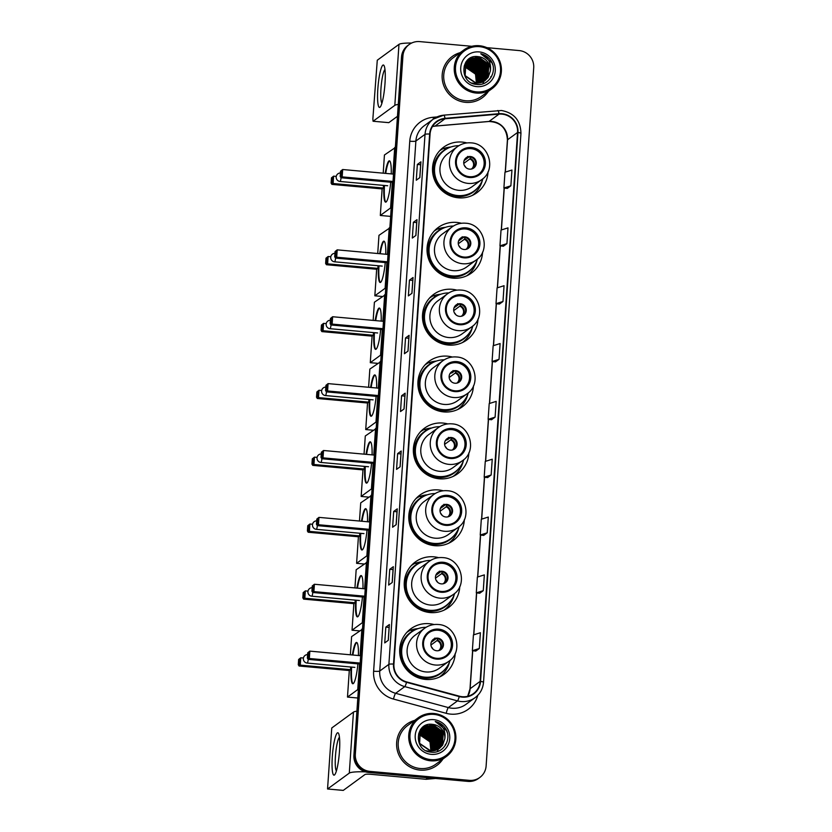 <?xml version="1.0" encoding="UTF-8"?>
<svg xmlns="http://www.w3.org/2000/svg" width="832" height="832" viewBox="0 0 832 832"><rect width="100%" height="100%" fill="white"/><g stroke="black" fill="none" stroke-linecap="round" stroke-linejoin="round"><path stroke-width="1.25" d="M434.096 624.551A28.194 27.57 53.8 0 0 429.343 623.698A28.194 27.57 53.8 0 0 410.81 628.815A28.194 27.57 53.8 0 0 400.795 658.913A28.194 27.57 53.8 0 0 425.547 679.432A28.194 27.57 53.8 0 0 444.09 674.326A28.194 27.57 53.8 0 0 455.208 653.422M418.049 628.628A28.194 27.57 53.8 0 0 410.748 630.188M409.5 630.677A28.194 27.57 53.8 0 0 407.607 631.561M438.662 557.669A28.194 27.57 53.8 0 0 433.909 556.826A28.194 27.57 53.8 0 0 415.366 561.933A28.194 27.57 53.8 0 0 405.35 592.041A28.194 27.57 53.8 0 0 430.102 612.56A28.194 27.57 53.8 0 0 448.646 607.443A28.194 27.57 53.8 0 0 459.774 586.55M422.604 561.746A28.194 27.57 53.8 0 0 415.303 563.306M414.066 563.794A28.194 27.57 53.8 0 0 412.173 564.678M443.217 490.786A28.194 27.57 53.8 0 0 438.464 489.944A28.194 27.57 53.8 0 0 419.931 495.05A28.194 27.57 53.8 0 0 409.906 525.158A28.194 27.57 53.8 0 0 434.668 545.678A28.194 27.57 53.8 0 0 453.211 540.571A28.194 27.57 53.8 0 0 464.329 519.667M427.17 494.863A28.194 27.57 53.8 0 0 419.869 496.434M418.621 496.912A28.194 27.57 53.8 0 0 416.728 497.796M447.772 423.914A28.194 27.57 53.8 0 0 443.03 423.062A28.194 27.57 53.8 0 0 424.486 428.178A28.194 27.57 53.8 0 0 414.471 458.276A28.194 27.57 53.8 0 0 439.223 478.795A28.194 27.57 53.8 0 0 457.766 473.689A28.194 27.57 53.8 0 0 468.894 452.785M431.725 427.991A28.194 27.57 53.8 0 0 424.424 429.551M423.186 430.04A28.194 27.57 53.8 0 0 421.283 430.924M452.338 357.032A28.194 27.57 53.8 0 0 447.585 356.179A28.194 27.57 53.8 0 0 429.042 361.296A28.194 27.57 53.8 0 0 419.026 391.394A28.194 27.57 53.8 0 0 443.789 411.913A28.194 27.57 53.8 0 0 462.322 406.806A28.194 27.57 53.8 0 0 473.45 385.902M436.29 361.109A28.194 27.57 53.8 0 0 428.99 362.669M427.742 363.158A28.194 27.57 53.8 0 0 425.849 364.042M456.893 290.15A28.194 27.57 53.8 0 0 452.14 289.307A28.194 27.57 53.8 0 0 433.607 294.414A28.194 27.57 53.8 0 0 423.592 324.522A28.194 27.57 53.8 0 0 448.344 345.041A28.194 27.57 53.8 0 0 466.887 339.924A28.194 27.57 53.8 0 0 478.005 319.03M440.846 294.226A28.194 27.57 53.8 0 0 433.545 295.786M432.297 296.275A28.194 27.57 53.8 0 0 430.404 297.159M461.458 223.278A28.194 27.57 53.8 0 0 456.706 222.425A28.194 27.57 53.8 0 0 438.162 227.531A28.194 27.57 53.8 0 0 428.147 257.639A28.194 27.57 53.8 0 0 452.91 278.158A28.194 27.57 53.8 0 0 471.442 273.052A28.194 27.57 53.8 0 0 482.57 252.148M445.401 227.344A28.194 27.57 53.8 0 0 438.1 228.914M436.862 229.403A28.194 27.57 53.8 0 0 434.97 230.277M466.929 142.938A28.194 27.57 53.8 0 0 462.176 142.085A28.194 27.57 53.8 0 0 443.643 147.191A28.194 27.57 53.8 0 0 433.628 177.299A28.194 27.57 53.8 0 0 458.38 197.818A28.194 27.57 53.8 0 0 476.923 192.712A28.194 27.57 53.8 0 0 488.041 171.808M450.882 147.014A28.194 27.57 53.8 0 0 443.581 148.574M442.333 149.063A28.194 27.57 53.8 0 0 440.44 149.937M473.335 194.927A28.194 27.57 53.8 0 0 474.75 193.388M467.854 275.267A28.194 27.57 53.8 0 0 469.269 273.728M463.299 342.139A28.194 27.57 53.8 0 0 464.714 340.61M458.744 409.022A28.194 27.57 53.8 0 0 460.158 407.482M454.178 475.904A28.194 27.57 53.8 0 0 455.593 474.365M449.623 542.786A28.194 27.57 53.8 0 0 451.038 541.247M445.058 609.658A28.194 27.57 53.8 0 0 446.472 608.119M440.502 676.541A28.194 27.57 53.8 0 0 441.917 675.002M471.838 46.301L419.702 41.6A15.954 15.61 53.8 0 0 409.209 44.491L407.784 45.542A15.954 15.61 53.8 0 0 401.513 57.002L353.902 755.248A15.954 15.61 53.8 0 0 368.524 772.429L467.927 781.394A15.954 15.61 53.8 0 0 478.421 778.502L479.128 777.982A15.954 15.61 53.8 0 1 468.634 780.874A15.954 15.61 53.8 0 0 479.128 777.982L479.846 777.452A15.954 15.61 53.8 0 0 486.117 765.991L533.718 67.746A15.954 15.61 53.8 0 0 519.106 50.565L486.866 47.653M408.502 45.011A15.954 15.61 53.8 0 0 402.22 56.482L354.619 754.718A15.954 15.61 53.8 0 0 369.242 771.909L468.634 780.874L369.242 771.909A15.954 15.61 53.8 0 1 354.619 754.718L402.22 56.482A15.954 15.61 53.8 0 1 408.502 45.011M441.74 742.321A21.278 20.81 53.8 0 0 441.314 740.324A21.278 20.81 53.8 0 1 441.74 742.321M438.776 734.448A21.278 20.81 53.8 0 1 441.054 739.419A21.278 20.81 53.8 0 0 438.734 734.396M436.249 731.141A21.278 20.81 53.8 0 0 432.151 727.698A21.278 20.81 53.8 0 1 435.833 730.704M431.402 727.22A21.278 20.81 53.8 0 0 429.728 726.326A21.278 20.81 53.8 0 1 431.402 727.22M487.261 74.568A21.278 20.81 53.8 0 0 486.834 72.582A21.278 20.81 53.8 0 1 487.261 74.568M486.574 71.677A21.278 20.81 53.8 0 0 484.297 66.706A21.278 20.81 53.8 0 1 486.574 71.677M481.354 62.962A21.278 20.81 53.8 0 0 477.682 59.946A21.278 20.81 53.8 0 1 481.354 62.962M476.923 59.478A21.278 20.81 53.8 0 0 475.249 58.583A21.278 20.81 53.8 0 1 476.923 59.478M460.179 52.655A25.532 24.97 53.8 0 0 452.223 56.493A25.532 24.97 53.8 0 0 443.144 83.751A25.532 24.97 53.8 0 0 465.566 102.336A25.532 24.97 53.8 0 0 482.362 97.708A25.532 24.97 53.8 0 0 488.436 91.291A25.532 24.97 53.8 0 1 482.362 97.708A25.532 24.97 53.8 0 1 465.566 102.336A25.532 24.97 53.8 0 1 443.144 83.751A25.532 24.97 53.8 0 1 452.223 56.493A25.532 24.97 53.8 0 1 460.179 52.655M414.658 720.398A25.532 24.97 53.8 0 0 406.692 724.235A25.532 24.97 53.8 0 0 397.623 751.504A25.532 24.97 53.8 0 0 420.046 770.089A25.532 24.97 53.8 0 0 436.842 765.461A25.532 24.97 53.8 0 0 442.915 759.044A25.532 24.97 53.8 0 1 436.842 765.461A25.532 24.97 53.8 0 1 420.046 770.089A25.532 24.97 53.8 0 1 397.623 751.504A25.532 24.97 53.8 0 1 406.692 724.235A25.532 24.97 53.8 0 1 414.658 720.398M501.956 114.13A17.025 16.65 -126.2 0 1 517.556 132.465L480.126 681.387A17.025 16.65 -126.2 0 1 459.358 696.186L406.64 681.918A17.025 16.65 -126.2 0 1 393.931 664.102L430.061 134.098A17.025 16.65 -126.2 0 1 445.026 118.768L499.034 114.13A17.025 16.65 -126.2 0 1 501.956 114.13M501.987 113.714A17.451 17.066 53.8 0 0 498.992 113.703L444.985 118.352A17.451 17.066 53.8 0 0 429.645 134.056L393.515 664.061A17.451 17.066 53.8 0 0 406.536 682.323L459.254 696.592A17.451 17.066 53.8 0 0 480.553 681.418L517.972 132.506A17.451 17.066 53.8 0 0 501.987 113.714M475.758 651.082L479.326 648.502L480.397 632.726L473.429 634.91L472.358 650.686L475.79 651.082M479.7 593.247L483.267 590.668L484.349 574.891L477.37 577.075L476.299 592.852L479.731 593.247M507.302 188.417L510.869 185.806L511.94 170.04L504.972 172.224L503.901 188.001L507.333 188.396M503.36 246.23L506.927 243.651L507.998 227.874L501.03 230.058L499.959 245.835L503.391 246.23M499.418 304.065L502.986 301.486L504.057 285.709L497.089 287.893L496.007 303.67L499.45 304.065M495.477 361.899L499.044 359.32L500.115 343.543L493.147 345.738L492.066 361.504L495.508 361.91M491.525 419.734L495.102 417.154L496.174 401.378L489.206 403.572L488.124 419.338L491.566 419.744M409.209 44.491A15.954 15.61 53.8 0 0 402.938 55.962L355.337 754.198A15.954 15.61 53.8 0 0 369.949 771.389L469.352 780.354A15.954 15.61 53.8 0 0 479.846 777.452M396.188 524.618L392.61 527.228L393.692 511.462L397.259 508.851L396.188 524.618M392.246 582.462L388.669 585.073L389.75 569.296L393.318 566.686L392.246 582.462M388.294 640.297L384.727 642.907L385.809 627.13L389.376 624.52L388.294 640.297M408.013 351.114L404.446 353.725L405.517 337.948L409.084 335.338L408.013 351.114M411.954 293.28L408.387 295.89L409.458 280.114L413.036 277.503L411.954 293.28M415.896 235.446L412.329 238.056L413.4 222.279L416.978 219.669L415.896 235.446M419.838 177.601L416.27 180.211L417.352 164.445L420.919 161.834L419.838 177.601M400.13 466.783L396.552 469.394L397.634 453.627L401.201 451.017L400.13 466.783M404.071 408.949L400.504 411.559L401.575 395.782L405.142 393.172L404.071 408.949M487.209 532.823L488.29 517.057L481.312 519.241L480.241 535.018L483.673 535.413L487.209 532.823L480.241 535.018M491.15 474.989L492.232 459.222L485.264 461.406L484.182 477.183L487.625 477.578L491.15 474.989L484.182 477.183M401.575 395.782L404.893 396.084M404.019 408.99L405.09 393.276A4.254 0.572 3.9 0 1 405.09 393.266A4.254 0.572 3.9 0 1 405.142 393.172M397.634 453.627L400.951 453.918M401.138 451.1L400.067 466.825L401.138 451.11A4.254 0.572 3.9 0 1 401.138 451.1A4.254 0.572 3.9 0 1 401.201 451.017M417.352 164.445L420.67 164.736M420.857 161.918L419.786 177.642L420.857 161.928A4.254 0.572 3.9 0 1 420.857 161.918A4.254 0.572 3.9 0 1 420.919 161.834M413.4 222.279L416.718 222.581M415.844 235.477L416.915 219.762A4.254 0.572 3.9 0 1 416.915 219.752A4.254 0.572 3.9 0 1 416.978 219.669M409.458 280.114L412.776 280.415M412.974 277.586L411.902 293.322L412.974 277.597A4.254 0.572 3.9 0 1 412.974 277.586A4.254 0.572 3.9 0 1 413.036 277.503M405.517 337.948L408.834 338.25M409.032 335.431L407.961 351.156L409.032 335.431A4.254 0.572 3.9 0 1 409.084 335.338M385.809 627.13L389.126 627.432M389.314 624.603L388.242 640.338L389.314 624.614A4.254 0.572 3.9 0 1 389.314 624.603A4.254 0.572 3.9 0 1 389.376 624.52M389.75 569.296L393.068 569.598M393.255 566.769L392.184 582.504L393.255 566.779A4.254 0.572 3.9 0 1 393.255 566.769A4.254 0.572 3.9 0 1 393.318 566.686M393.692 511.462L397.01 511.763M397.197 508.934L396.126 524.659L397.197 508.945A4.254 0.572 3.9 0 1 397.197 508.934A4.254 0.572 3.9 0 1 397.259 508.851M495.102 417.154L488.124 419.338M499.044 359.32L492.066 361.504M502.986 301.486L496.007 303.67M506.927 243.651L499.959 245.835M510.869 185.806L503.901 188.001M483.267 590.668L476.299 592.852M479.326 648.502L472.358 650.686M377.842 88.795A21.278 3.349 95.2 0 1 384.176 65.894A21.278 3.349 95.2 0 1 384.987 83.574A21.278 3.349 95.2 0 1 380.505 106.631A21.278 3.349 95.2 0 1 377.842 88.795M384.966 69.586A17.025 2.683 -84.8 0 0 380.973 88.483A17.025 2.683 -84.8 0 0 381.94 103.147M411.653 43.035A21.278 2.881 -176.1 0 0 398.975 44.366L377.281 60.226L372.861 118.914L373.069 121.243L388.825 122.637L397.467 116.314M398.278 104.437A21.278 2.881 -176.1 0 0 394.815 105.362L373.121 121.222M476.466 91.874A22.87 22.37 53.8 0 0 500.5 71.292A22.87 22.37 53.8 0 0 479.544 46.665A22.87 22.37 53.8 0 0 455.51 67.236A22.87 22.37 53.8 0 0 476.466 91.874M476.206 93.059A23.941 23.41 53.8 0 0 491.951 88.722A23.941 23.41 53.8 0 0 500.458 63.159A23.941 23.41 53.8 0 0 479.44 45.739A23.941 23.41 53.8 0 0 463.694 50.076A23.941 23.41 53.8 0 0 455.187 75.639A23.941 23.41 53.8 0 0 476.206 93.059M463.694 50.076L453.159 57.782A23.941 23.41 53.8 0 0 444.652 83.335A23.941 23.41 53.8 0 0 465.681 100.766A23.941 23.41 53.8 0 0 481.416 96.418L491.951 88.722M490.89 77.636A23.941 23.41 53.8 0 0 490.859 76.565M464.204 66.227L475.738 73.975L476.57 83.127M464.162 66.394L475.519 74.142L476.393 83.117M464.412 65.562L465.91 65.624L476.632 73.33L477.266 83.148M464.36 65.728L465.681 65.79L476.414 73.486L477.1 83.148M464.641 64.938L466.794 64.969L477.526 72.675L477.942 83.127M464.578 65.094L466.575 65.135L477.308 72.842L477.776 83.138M464.89 64.355L467.688 64.324L478.421 72.02L478.587 83.075M464.828 64.501L467.47 64.48L478.192 72.186L478.431 83.096M465.171 63.794L468.582 63.669L479.315 71.365L479.211 83.002M465.098 63.929L468.364 63.825L479.086 71.531L479.055 83.023M465.462 63.253L469.477 63.014L480.21 70.72L479.825 82.898M465.39 63.388L469.248 63.18L479.981 70.876L479.669 82.919M465.774 62.743L470.371 62.358L481.094 70.065L480.407 82.763M465.691 62.868L470.142 62.525L480.875 70.231L480.262 82.794M466.107 62.265L471.266 61.714L481.988 69.41L480.99 82.607M466.024 62.379L471.037 61.87L481.77 69.576L480.844 82.649M466.45 61.797L472.15 61.058L482.882 68.754L481.541 82.43M466.367 61.911L471.931 61.214L482.664 68.921L481.406 82.472M466.814 61.36L473.044 60.403L483.777 68.11L482.726 81.359L482.082 82.233M466.076 61.755L468.208 59.977M466.731 61.464L472.826 60.57L483.548 68.266L481.946 82.285M467.199 60.944L473.938 59.748L484.671 67.454L483.621 80.704L482.602 82.014M467.106 61.048L473.72 59.914L484.442 67.61L483.402 80.87L482.477 82.066M466.638 61.121L467.366 60.705M467.106 60.819L474.604 59.259L485.337 66.966L484.297 80.215L482.986 81.838M467.594 60.549L474.833 59.093L485.566 66.799L484.515 80.049L483.111 81.775M466.461 61.256L467.782 60.33M468 60.164L475.727 58.448L486.45 66.144L485.41 79.404L483.61 81.515M467.896 60.258L475.498 58.604L486.231 66.31L485.191 79.56L483.486 81.578M475.27 83.751L471.869 83.023M465.785 62.182L468.312 59.883L476.393 57.959L487.126 65.655L486.075 78.915L483.974 81.307M468.426 59.81L476.622 57.793L487.344 65.499L486.304 78.749L484.089 81.234M475.051 83.918L473.554 83.71M490.36 70.97A13.302 13.01 53.8 0 0 478.182 56.649C460.21 53.768 458.682 83.47 476.559 84.396C489.018 86.434 498.129 70.699 490.807 60.476C488.29 56.93 484.942 54.683 480.761 53.737C488.228 57.023 491.431 62.774 490.36 70.97L488.093 77.438L485.014 80.621L476.164 83.106L465.14 75.618L465.889 62.577L468.863 59.478L477.506 57.138L488.238 64.844L487.198 78.094L484.557 80.933M475.946 83.262L464.911 75.785L465.66 62.743L468.645 59.634L477.287 57.304L488.02 65L486.97 78.26L484.442 81.006M478.182 56.649L488.914 64.355L487.864 77.605L484.9 80.694M479.18 51.917A17.555 17.17 53.8 0 0 460.741 67.714A17.555 17.17 53.8 0 0 476.819 86.622A17.555 17.17 53.8 0 0 495.269 70.824A17.555 17.17 53.8 0 0 479.18 51.917M474.76 72.228L477.568 81.006M480.761 53.737L491.962 62.785L492.773 64.854M485.42 69.462L486.377 75.171M470.735 57.855L471.858 57.866M472.077 57.876L473.002 57.949M473.439 58.011L475.405 58.417M476.403 58.729L483.153 63.232M484.214 66.56L486.491 74.516M482.425 67.87L484.702 75.816M484.692 76.908L484.463 78.998M484.38 79.456L484.162 80.413M483.829 81.484L482.83 83.803M465.4 63.887L467.366 64.293M468.364 64.605L475.114 69.108M471.422 148.314A14.362 14.05 53.8 0 0 456.882 166.254A14.362 14.05 53.8 0 0 478.93 174.106A14.362 14.05 53.8 0 0 471.422 148.314M478.712 174.262A14.362 14.05 53.8 0 0 470.985 148.637A14.362 14.05 53.8 0 0 461.76 151.081M458.869 145.704A25.158 24.606 53.8 0 0 444.444 150.363L444.007 150.686A25.158 24.606 53.8 0 0 435.063 177.549A25.158 24.606 53.8 0 0 457.153 195.863A25.158 24.606 53.8 0 0 473.699 191.308L474.146 190.975A25.158 24.606 53.8 0 0 482.966 178.651M444.444 150.363A25.158 24.606 53.8 0 0 435.51 177.226A25.158 24.606 53.8 0 0 457.6 195.541A25.158 24.606 53.8 0 0 474.146 190.975M458.723 190.32A20.478 20.03 53.8 0 0 472.191 186.618L481.655 179.691A20.478 20.03 -126.2 0 1 450.206 168.501A20.478 20.03 -126.2 0 1 457.475 146.63L448.011 153.556A20.478 20.03 53.8 0 0 458.723 190.32M470.444 156.53A6.386 6.24 53.8 0 0 463.975 164.497A6.386 6.24 53.8 0 0 473.782 167.991A6.386 6.24 53.8 0 0 470.444 156.53M473.46 168.21A6.386 6.24 53.8 0 0 469.82 156.988A6.386 6.24 53.8 0 0 465.941 157.924M439.65 150.769A27.664 27.05 -126.2 0 1 443.373 148.512L445.692 149.23A25.501 24.95 53.8 0 0 439.982 188.178A25.501 24.95 53.8 0 0 479.107 186.108M482.373 180.315A27.664 27.05 -126.2 0 1 472.306 195.426M464.069 160.618L469.071 156.957M470.818 156.697L469.82 158.985L463.757 163.415M464.339 165.464A5.855 5.72 -126.2 0 1 465.795 167.44M464.079 160.597L466.679 158.694L467.678 156.416M390.728 182.239A20.748 3.266 95.2 0 1 385.653 202.145A20.748 3.266 95.2 0 1 383.947 185.422M390.645 216.393L380.318 215.467L382.127 188.916L331.906 184.392L331.115 183.113L331.469 177.85L333.601 176.155L336.263 176.394M383.198 173.17L384.436 155.002L395.335 147.555M382.127 188.916L383.323 188.042L333.102 183.508L331.906 184.392M385.206 173.358A20.748 3.266 95.2 0 1 389.376 160.815A20.748 3.266 95.2 0 1 391.238 173.898M383.51 185.38L383.323 188.042M380.318 215.467L390.582 207.958L392.392 181.407L391.196 182.281L340.974 177.757L342.17 176.883L392.392 181.407M341.38 170.602L341.016 175.864L342.17 176.883L342.68 169.52L340.538 171.215L342.68 169.52L392.902 174.044L394.711 147.493M391.217 208.021L390.582 207.958M331.469 177.85L333.601 176.155L333.102 183.508L331.947 182.499L332.311 177.237M331.115 183.113L331.947 182.499M341.016 175.864L340.184 176.478L340.974 177.757M340.538 171.215L340.184 176.478M385.913 202.103A20.748 3.266 95.2 0 1 384.467 185.474M385.736 173.399A20.748 3.266 95.2 0 1 389.438 161.023A20.748 3.266 95.2 0 1 389.636 160.909M465.951 228.654A14.362 14.05 53.8 0 0 451.402 246.594A14.362 14.05 53.8 0 0 473.46 254.446A14.362 14.05 53.8 0 0 465.951 228.654M473.231 254.602A14.362 14.05 53.8 0 0 465.504 228.977A14.362 14.05 53.8 0 0 456.279 231.421M453.398 226.044A25.158 24.606 53.8 0 0 438.974 230.703L438.526 231.026A25.158 24.606 53.8 0 0 429.582 257.889A25.158 24.606 53.8 0 0 451.682 276.203A25.158 24.606 53.8 0 0 468.229 271.648L468.676 271.315A25.158 24.606 53.8 0 0 477.485 258.991M438.974 230.703A25.158 24.606 53.8 0 0 430.03 257.566A25.158 24.606 53.8 0 0 452.13 275.881A25.158 24.606 53.8 0 0 468.676 271.315M453.242 270.66A20.478 20.03 53.8 0 0 466.71 266.958L476.174 260.031A20.478 20.03 -126.2 0 1 444.725 248.841A20.478 20.03 -126.2 0 1 452.005 226.97L442.541 233.896A20.478 20.03 53.8 0 0 453.242 270.66M464.963 236.87A6.386 6.24 53.8 0 0 458.494 244.837A6.386 6.24 53.8 0 0 468.302 248.331A6.386 6.24 53.8 0 0 464.963 236.87M467.979 248.55A6.386 6.24 53.8 0 0 464.339 237.328A6.386 6.24 53.8 0 0 460.46 238.264M434.169 231.109A27.664 27.05 -126.2 0 1 437.902 228.852L440.211 229.57A25.501 24.95 53.8 0 0 434.502 268.518A25.501 24.95 53.8 0 0 473.637 266.448M476.892 260.655A27.664 27.05 -126.2 0 1 466.825 275.766M458.598 240.958L463.59 237.297M465.348 237.037L464.339 239.325L458.286 243.755M458.869 245.804A5.855 5.72 -126.2 0 1 460.314 247.78M458.598 240.937L461.198 239.034L462.207 236.756M385.247 262.579A20.748 3.266 95.2 0 1 380.172 282.485A20.748 3.266 95.2 0 1 378.466 265.762M382.262 296.473L374.837 295.807L376.657 269.256L326.435 264.722L325.634 263.453L325.988 258.19L328.13 256.495L330.793 256.734M377.728 253.51L378.966 235.342L389.854 227.895M376.657 269.256L377.853 268.382L327.631 263.848L326.435 264.722M379.735 253.698A20.748 3.266 95.2 0 1 383.895 241.155A20.748 3.266 95.2 0 1 385.757 254.238M378.03 265.72L377.853 268.382M374.837 295.807L385.112 288.298L386.922 261.747L385.726 262.621L335.504 258.097L336.7 257.223L386.922 261.747M335.899 250.942L335.546 256.204L336.7 257.223L337.199 249.86L335.067 251.555L337.199 249.86L387.421 254.384L389.23 227.833M385.736 288.361L385.112 288.298M325.988 258.19L328.13 256.495L327.631 263.848L326.477 262.839L326.83 257.577M325.634 263.453L326.477 262.839M335.546 256.204L334.703 256.818L335.504 258.097M335.067 251.555L334.703 256.818M380.442 282.443A20.748 3.266 95.2 0 1 378.986 265.814M380.255 253.739A20.748 3.266 95.2 0 1 383.958 241.363A20.748 3.266 95.2 0 1 384.155 241.249M461.386 295.537A14.362 14.05 53.8 0 0 446.846 313.477A14.362 14.05 53.8 0 0 468.894 321.318A14.362 14.05 53.8 0 0 461.386 295.537M468.676 321.485A14.362 14.05 53.8 0 0 460.938 295.859A14.362 14.05 53.8 0 0 451.724 298.303M448.833 292.916A25.158 24.606 53.8 0 0 434.408 297.575L433.961 297.908A25.158 24.606 53.8 0 0 425.027 324.771A25.158 24.606 53.8 0 0 447.117 343.086A25.158 24.606 53.8 0 0 463.663 338.52L464.11 338.198A25.158 24.606 53.8 0 0 472.93 325.863M434.408 297.575A25.158 24.606 53.8 0 0 425.474 324.449A25.158 24.606 53.8 0 0 447.564 342.763A25.158 24.606 53.8 0 0 464.11 338.198M448.687 337.542A20.478 20.03 53.8 0 0 462.155 333.83L471.619 326.914A20.478 20.03 -126.2 0 1 440.17 315.723A20.478 20.03 -126.2 0 1 447.439 293.852L437.975 300.768A20.478 20.03 53.8 0 0 448.687 337.542M460.408 303.742A6.386 6.24 53.8 0 0 453.939 311.719A6.386 6.24 53.8 0 0 463.746 315.203A6.386 6.24 53.8 0 0 460.408 303.742M463.424 315.432A6.386 6.24 53.8 0 0 459.784 304.2A6.386 6.24 53.8 0 0 455.905 305.146M429.614 297.991A27.664 27.05 -126.2 0 1 433.337 295.734L435.656 296.442A25.501 24.95 53.8 0 0 429.946 335.39A25.501 24.95 53.8 0 0 469.071 333.33M472.337 327.538A27.664 27.05 -126.2 0 1 462.27 342.649M454.033 307.84L459.035 304.179M460.782 303.919L459.784 306.197L453.721 310.627M454.303 312.686A5.855 5.72 -126.2 0 1 455.759 314.662M454.043 307.819L456.643 305.916L457.642 303.638M380.692 329.462A20.748 3.266 95.2 0 1 375.617 349.357A20.748 3.266 95.2 0 1 373.911 332.644M377.707 363.355L370.282 362.69L372.091 336.138L321.87 331.604L321.079 330.325L321.433 325.073L323.565 323.367L326.227 323.606M373.162 320.393L374.4 302.224L385.299 294.767M372.091 336.138L373.287 335.254L323.066 330.73L321.87 331.604M375.17 320.57A20.748 3.266 95.2 0 1 379.34 308.038A20.748 3.266 95.2 0 1 381.202 321.121M373.474 332.602L373.287 335.254M370.282 362.69L380.546 355.181L382.356 328.63L381.16 329.503L330.938 324.979L332.134 324.095L382.356 328.63M331.344 317.824L330.98 323.086L332.134 324.095L332.644 316.742L330.502 318.438L332.644 316.742L382.866 321.266L384.675 294.715M381.181 355.233L380.546 355.181M321.433 325.073L323.565 323.367L323.066 330.73L321.911 329.711L322.275 324.459M321.079 330.325L321.911 329.711M330.98 323.086L330.148 323.7L330.938 324.979M330.502 318.438L330.148 323.7M375.877 349.315A20.748 3.266 95.2 0 1 374.431 332.696M375.7 320.622A20.748 3.266 95.2 0 1 379.402 308.246A20.748 3.266 95.2 0 1 379.6 308.131M456.83 362.409A14.362 14.05 53.8 0 0 442.281 380.349A14.362 14.05 53.8 0 0 464.339 388.201A14.362 14.05 53.8 0 0 456.83 362.409M464.11 388.367A14.362 14.05 53.8 0 0 456.383 362.742A14.362 14.05 53.8 0 0 447.169 365.186M444.278 359.798A25.158 24.606 53.8 0 0 429.853 364.458L429.406 364.79A25.158 24.606 53.8 0 0 420.472 391.654A25.158 24.606 53.8 0 0 442.562 409.968A25.158 24.606 53.8 0 0 459.108 405.402L459.555 405.08A25.158 24.606 53.8 0 0 468.364 392.746M429.853 364.458A25.158 24.606 53.8 0 0 420.909 391.321A25.158 24.606 53.8 0 0 443.009 409.635A25.158 24.606 53.8 0 0 459.555 405.08M444.132 404.425A20.478 20.03 53.8 0 0 457.59 400.712L467.054 393.796A20.478 20.03 -126.2 0 1 435.604 382.595A20.478 20.03 -126.2 0 1 442.884 360.734L433.42 367.65A20.478 20.03 53.8 0 0 444.132 404.425M455.842 370.625A6.386 6.24 53.8 0 0 449.384 378.602A6.386 6.24 53.8 0 0 459.181 382.086A6.386 6.24 53.8 0 0 455.842 370.625M458.869 382.304A6.386 6.24 53.8 0 0 455.218 371.082A6.386 6.24 53.8 0 0 451.339 372.018M425.058 364.874A27.664 27.05 -126.2 0 1 428.782 362.606L431.09 363.324A25.501 24.95 53.8 0 0 425.391 402.272A25.501 24.95 53.8 0 0 464.516 400.202M467.782 394.42A27.664 27.05 -126.2 0 1 457.704 409.521M449.946 373.693A5.855 5.72 -126.2 0 1 452.088 372.798L454.48 371.062M456.227 370.802L455.218 373.079L449.166 377.51M449.748 379.558A5.855 5.72 -126.2 0 1 451.194 381.545M452.088 372.798L453.086 370.521M376.126 396.344A20.748 3.266 95.2 0 1 371.051 416.239A20.748 3.266 95.2 0 1 369.346 399.526M373.142 430.238L365.726 429.562L367.536 403.01L317.314 398.486L316.514 397.207L316.878 391.955L319.01 390.25L321.672 390.489M368.607 387.275L369.845 369.096L380.744 361.65M367.536 403.01L368.732 402.137L318.51 397.613L317.314 398.486M370.614 387.452A20.748 3.266 95.2 0 1 374.785 374.92A20.748 3.266 95.2 0 1 376.636 387.993M368.909 399.485L368.732 402.137M365.726 429.562L375.991 422.063L377.801 395.512L376.605 396.386L326.383 391.851L327.579 390.978L377.801 395.512M326.778 384.706L326.425 389.969L327.579 390.978L328.078 383.614L325.946 385.32L328.078 383.614L378.3 388.149L380.11 361.598M376.615 422.115L375.991 422.063M316.878 391.955L319.01 390.25L318.51 397.613L317.356 396.594L317.71 391.342M316.514 397.207L317.356 396.594M326.425 389.969L325.582 390.582L326.383 391.851M325.946 385.32L325.582 390.582M371.322 416.198A20.748 3.266 95.2 0 1 369.876 399.568M371.134 387.504A20.748 3.266 95.2 0 1 374.837 375.118A20.748 3.266 95.2 0 1 375.034 375.014M452.275 429.291A14.362 14.05 53.8 0 0 437.726 447.231A14.362 14.05 53.8 0 0 459.784 455.083A14.362 14.05 53.8 0 0 452.275 429.291M459.555 455.239A14.362 14.05 53.8 0 0 451.828 429.624A14.362 14.05 53.8 0 0 442.603 432.058M439.712 426.681A25.158 24.606 53.8 0 0 425.298 431.34L424.85 431.662A25.158 24.606 53.8 0 0 415.906 458.536A25.158 24.606 53.8 0 0 438.006 476.84A25.158 24.606 53.8 0 0 454.553 472.285L454.99 471.962A25.158 24.606 53.8 0 0 463.809 459.628M425.298 431.34A25.158 24.606 53.8 0 0 416.354 458.203A25.158 24.606 53.8 0 0 438.454 476.518A25.158 24.606 53.8 0 0 454.99 471.962M439.566 471.307A20.478 20.03 53.8 0 0 453.034 467.594L462.498 460.668A20.478 20.03 -126.2 0 1 431.049 449.478A20.478 20.03 -126.2 0 1 438.318 427.606L428.865 434.533A20.478 20.03 53.8 0 0 439.566 471.307M451.287 437.507A6.386 6.24 53.8 0 0 444.818 445.484A6.386 6.24 53.8 0 0 454.626 448.968A6.386 6.24 53.8 0 0 451.287 437.507M454.303 449.186A6.386 6.24 53.8 0 0 450.663 437.965A6.386 6.24 53.8 0 0 446.784 438.901M420.493 431.746A27.664 27.05 -126.2 0 1 424.216 429.489L426.535 430.206A25.501 24.95 53.8 0 0 420.826 469.154A25.501 24.95 53.8 0 0 459.961 467.085M463.216 461.292A27.664 27.05 -126.2 0 1 453.149 476.403M445.39 440.565A5.855 5.72 -126.2 0 1 447.522 439.681L449.914 437.944M451.662 437.684L450.663 439.962L444.6 444.392M445.182 446.441A5.855 5.72 -126.2 0 1 446.638 448.427M447.522 439.681L448.531 437.393M371.571 463.216A20.748 3.266 95.2 0 1 366.496 483.122A20.748 3.266 95.2 0 1 364.79 466.398M368.586 497.11L361.161 496.444L362.97 469.893L312.749 465.369L311.958 464.09L312.312 458.827L314.454 457.132L317.117 457.371M364.052 454.147L365.29 435.978L376.178 428.532M362.97 469.893L364.166 469.019L313.945 464.495L312.749 465.369M366.049 454.334A20.748 3.266 95.2 0 1 370.219 441.802A20.748 3.266 95.2 0 1 372.081 454.875M364.354 466.367L364.166 469.019M361.161 496.444L371.426 488.935L373.235 462.384L372.039 463.258L321.818 458.734L323.014 457.86L373.235 462.384M322.223 451.589L321.87 456.841L323.014 457.86L323.523 450.497L321.381 452.202L323.523 450.497L373.745 455.021L375.554 428.47M372.06 488.998L371.426 488.935M312.312 458.827L314.454 457.132L313.945 464.495L312.79 463.476L313.154 458.214M311.958 464.09L312.79 463.476M321.87 456.841L321.027 457.454L321.818 458.734M321.381 452.202L321.027 457.454M366.766 483.08A20.748 3.266 95.2 0 1 365.31 466.45M366.579 454.376A20.748 3.266 95.2 0 1 370.282 442A20.748 3.266 95.2 0 1 370.479 441.886M447.71 496.174A14.362 14.05 53.8 0 0 433.16 514.114A14.362 14.05 53.8 0 0 455.218 521.966A14.362 14.05 53.8 0 0 447.71 496.174M455 522.122A14.362 14.05 53.8 0 0 447.262 496.496A14.362 14.05 53.8 0 0 438.048 498.94M435.157 493.563A25.158 24.606 53.8 0 0 420.732 498.222L420.285 498.545A25.158 24.606 53.8 0 0 411.351 525.408A25.158 24.606 53.8 0 0 433.441 543.722A25.158 24.606 53.8 0 0 449.987 539.167L450.434 538.834A25.158 24.606 53.8 0 0 459.254 526.51M420.732 498.222A25.158 24.606 53.8 0 0 411.798 525.086A25.158 24.606 53.8 0 0 433.888 543.4A25.158 24.606 53.8 0 0 450.434 538.834M435.011 538.179A20.478 20.03 53.8 0 0 448.479 534.477L457.943 527.55A20.478 20.03 -126.2 0 1 426.483 516.36A20.478 20.03 -126.2 0 1 433.763 494.489L424.299 501.415A20.478 20.03 53.8 0 0 435.011 538.179M446.732 504.39A6.386 6.24 53.8 0 0 440.263 512.356A6.386 6.24 53.8 0 0 450.06 515.85A6.386 6.24 53.8 0 0 446.732 504.39M449.748 516.069A6.386 6.24 53.8 0 0 446.098 504.847A6.386 6.24 53.8 0 0 442.229 505.783M415.938 498.628A27.664 27.05 -126.2 0 1 419.661 496.371L421.98 497.089A25.501 24.95 53.8 0 0 416.27 536.037A25.501 24.95 53.8 0 0 455.395 533.967M458.661 528.174A27.664 27.05 -126.2 0 1 448.594 543.286M440.357 508.477L445.359 504.816M447.106 504.556L446.108 506.844L440.045 511.274M440.627 513.323A5.855 5.72 -126.2 0 1 442.073 515.299M440.367 508.456L442.967 506.553L443.966 504.275M367.016 530.098A20.748 3.266 95.2 0 1 361.941 550.004A20.748 3.266 95.2 0 1 360.225 533.281M364.021 563.992L356.606 563.326L358.415 536.775L308.194 532.241L307.393 530.972L307.757 525.71L309.889 524.014L312.551 524.254M359.486 521.03L360.724 502.861L371.623 495.414M358.415 536.775L359.611 535.902L309.39 531.367L308.194 532.241M361.494 521.217A20.748 3.266 95.2 0 1 365.664 508.674A20.748 3.266 95.2 0 1 367.515 521.758M359.788 533.239L359.611 535.902M356.606 563.326L366.87 555.818L368.68 529.266L367.484 530.14L317.262 525.616L318.458 524.742L368.68 529.266M317.668 518.461L317.304 523.723L318.458 524.742L318.958 517.379L316.826 519.074L318.958 517.379L369.179 521.903L370.989 495.352M367.494 555.88L366.87 555.818M307.757 525.71L309.889 524.014L309.39 531.367L308.235 530.358L308.599 525.096M307.393 530.972L308.235 530.358M317.304 523.723L316.462 524.337L317.262 525.616M316.826 519.074L316.462 524.337M362.201 549.952A20.748 3.266 95.2 0 1 360.755 533.333M362.014 521.258A20.748 3.266 95.2 0 1 365.716 508.882A20.748 3.266 95.2 0 1 365.914 508.768M443.154 563.056A14.362 14.05 53.8 0 0 428.605 580.996A14.362 14.05 53.8 0 0 450.663 588.838A14.362 14.05 53.8 0 0 443.154 563.056M450.434 589.004A14.362 14.05 53.8 0 0 442.707 563.378A14.362 14.05 53.8 0 0 433.482 565.822M430.602 560.435A25.158 24.606 53.8 0 0 416.177 565.094L415.73 565.427A25.158 24.606 53.8 0 0 406.786 592.29A25.158 24.606 53.8 0 0 428.886 610.605A25.158 24.606 53.8 0 0 445.432 606.039L445.879 605.717A25.158 24.606 53.8 0 0 454.688 593.382M416.177 565.094A25.158 24.606 53.8 0 0 407.233 591.968A25.158 24.606 53.8 0 0 429.333 610.282A25.158 24.606 53.8 0 0 445.879 605.717M430.446 605.062A20.478 20.03 53.8 0 0 443.914 601.349L453.378 594.433A20.478 20.03 -126.2 0 1 421.928 583.242A20.478 20.03 -126.2 0 1 429.208 561.371L419.744 568.287A20.478 20.03 53.8 0 0 430.446 605.062M442.166 571.262A6.386 6.24 53.8 0 0 435.698 579.238A6.386 6.24 53.8 0 0 445.505 582.722A6.386 6.24 53.8 0 0 442.166 571.262M445.182 582.941A6.386 6.24 53.8 0 0 441.542 571.719A6.386 6.24 53.8 0 0 437.663 572.666M411.372 565.51A27.664 27.05 -126.2 0 1 415.106 563.254L417.414 563.961A25.501 24.95 53.8 0 0 411.705 602.909A25.501 24.95 53.8 0 0 450.84 600.85M454.095 595.057A27.664 27.05 -126.2 0 1 444.028 610.168M435.802 575.359L440.794 571.698M442.551 571.438L441.542 573.716L435.49 578.146M436.072 580.195A5.855 5.72 -126.2 0 1 437.518 582.182M435.802 575.338L438.402 573.435L439.41 571.158M362.45 596.981A20.748 3.266 95.2 0 1 357.375 616.876A20.748 3.266 95.2 0 1 355.67 600.163M359.466 630.874L352.04 630.209L353.86 603.658L303.628 599.123L302.838 597.844L303.191 592.592L305.334 590.886L307.996 591.126M354.931 587.912L356.169 569.743L367.058 562.286M353.86 603.658L355.056 602.774L304.834 598.25L303.628 599.123M356.938 588.089A20.748 3.266 95.2 0 1 361.098 575.557A20.748 3.266 95.2 0 1 362.96 588.64M355.233 600.122L355.056 602.774M352.04 630.209L362.315 622.7L364.125 596.149L362.929 597.022L312.707 592.488L313.903 591.614L364.125 596.149M313.102 585.343L312.749 590.606L313.903 591.614L314.402 584.262L312.27 585.957L314.402 584.262L364.624 588.786L366.434 562.234M362.939 622.752L362.315 622.7M303.191 592.592L305.334 590.886L304.834 598.25L303.68 597.23L304.034 591.978M302.838 597.844L303.68 597.23M312.749 590.606L311.906 591.219L312.707 592.488M312.27 585.957L311.906 591.219M357.646 616.834A20.748 3.266 95.2 0 1 356.19 600.205M357.458 588.141A20.748 3.266 95.2 0 1 361.161 575.765A20.748 3.266 95.2 0 1 361.358 575.65M438.589 629.928A14.362 14.05 53.8 0 0 424.05 647.868A14.362 14.05 53.8 0 0 446.098 655.72A14.362 14.05 53.8 0 0 438.589 629.928M445.879 655.886A14.362 14.05 53.8 0 0 438.142 630.261A14.362 14.05 53.8 0 0 428.927 632.705M426.036 627.318A25.158 24.606 53.8 0 0 411.611 631.977L411.164 632.31A25.158 24.606 53.8 0 0 402.23 659.173A25.158 24.606 53.8 0 0 424.32 677.487A25.158 24.606 53.8 0 0 440.866 672.922L441.314 672.599A25.158 24.606 53.8 0 0 450.133 660.265M411.611 631.977A25.158 24.606 53.8 0 0 402.678 658.84A25.158 24.606 53.8 0 0 424.767 677.154A25.158 24.606 53.8 0 0 441.314 672.599M425.89 671.944A20.478 20.03 53.8 0 0 439.358 668.231L448.822 661.315A20.478 20.03 -126.2 0 1 417.373 650.114A20.478 20.03 -126.2 0 1 424.642 628.254L415.178 635.17A20.478 20.03 53.8 0 0 425.89 671.944M437.611 638.144A6.386 6.24 53.8 0 0 431.142 646.121A6.386 6.24 53.8 0 0 440.95 649.605A6.386 6.24 53.8 0 0 437.611 638.144M440.627 649.823A6.386 6.24 53.8 0 0 436.987 638.602A6.386 6.24 53.8 0 0 433.108 639.538M406.817 632.393A27.664 27.05 -126.2 0 1 410.54 630.126L412.859 630.843A25.501 24.95 53.8 0 0 407.15 669.791A25.501 24.95 53.8 0 0 446.274 667.722M449.54 661.939A27.664 27.05 -126.2 0 1 439.473 677.04M431.236 642.231L436.238 638.581M437.986 638.321L436.987 640.598L430.924 645.029M431.506 647.078A5.855 5.72 -126.2 0 1 432.962 649.064M431.246 642.221L433.846 640.318L434.845 638.04M357.895 663.853A20.748 3.266 95.2 0 1 352.82 683.758A20.748 3.266 95.2 0 1 351.114 667.046M357.812 698.017L347.485 697.081L349.294 670.53L299.073 666.006L298.282 664.726L298.636 659.474L300.768 657.769L303.43 658.008M350.366 654.794L351.603 636.615L362.502 629.169M349.294 670.53L350.49 669.656L300.269 665.132L299.073 666.006M352.373 654.971A20.748 3.266 95.2 0 1 356.543 642.439A20.748 3.266 95.2 0 1 358.405 655.512M350.678 667.004L350.49 669.656M347.485 697.081L357.75 689.582L359.559 663.021L358.363 663.905L308.142 659.37L309.338 658.497L359.559 663.021M308.547 652.226L308.183 657.478L309.338 658.497L309.837 651.134L307.705 652.839L309.837 651.134L360.069 655.668L361.878 629.117M358.384 689.634L357.75 689.582M298.636 659.474L300.768 657.769L300.269 665.132L299.114 664.113L299.478 658.861M298.282 664.726L299.114 664.113M308.183 657.478L307.351 658.091L308.142 659.37M307.705 652.839L307.351 658.091M353.08 683.717A20.748 3.266 95.2 0 1 351.634 667.087M352.903 655.023A20.748 3.266 95.2 0 1 356.606 642.637A20.748 3.266 95.2 0 1 356.793 642.533M332.322 756.538A21.278 3.349 95.2 0 1 338.655 733.647A21.278 3.349 95.2 0 1 339.466 751.317A21.278 3.349 95.2 0 1 334.984 774.374A21.278 3.349 95.2 0 1 332.322 756.538M339.446 737.329A17.025 2.683 -84.8 0 0 335.452 756.236A17.025 2.683 -84.8 0 0 336.419 770.89M356.907 711.183A21.278 2.881 -176.1 0 0 353.454 712.109L331.76 727.979L327.548 788.986L343.294 790.379L364.988 774.519A5.314 0.718 3.9 0 1 371.114 774.332L425.818 779.272L427.846 777.785M365.487 771.857A21.278 2.881 -176.1 0 0 349.294 773.105L327.6 788.965M435.531 778.471L426.275 779.272A2.662 2.6 -126.2 0 1 425.818 779.272M430.934 759.626A22.87 22.37 53.8 0 0 454.979 739.045A22.87 22.37 53.8 0 0 434.023 714.407A22.87 22.37 53.8 0 0 409.989 734.989A22.87 22.37 53.8 0 0 430.934 759.626M430.685 760.802A23.941 23.41 53.8 0 0 446.43 756.465A23.941 23.41 53.8 0 0 454.938 730.902A23.941 23.41 53.8 0 0 433.919 713.482A23.941 23.41 53.8 0 0 418.174 717.818A23.941 23.41 53.8 0 0 409.666 743.382A23.941 23.41 53.8 0 0 430.685 760.802M418.174 717.818L407.638 725.525A23.941 23.41 53.8 0 0 399.131 751.088A23.941 23.41 53.8 0 0 420.15 768.508A23.941 23.41 53.8 0 0 435.895 764.171L446.43 756.465M445.359 745.378A23.941 23.41 53.8 0 0 445.338 744.318M418.683 733.97L430.217 741.728L431.049 750.87M418.642 734.136L429.998 741.884L430.872 750.859M418.891 733.314L420.378 733.366L431.111 741.073L431.746 750.89M418.839 733.47L420.16 733.533L430.893 741.239L431.569 750.89M419.12 732.69L421.273 732.722L432.006 740.418L432.422 750.87M419.058 732.836L421.054 732.878L431.777 740.584L432.255 750.88M419.37 732.098L422.167 732.066L432.9 739.762L433.066 750.828M419.307 732.243L421.949 732.233L432.671 739.929L432.91 750.838M419.65 731.536L423.062 731.411L433.794 739.118L433.69 750.745M419.578 731.671L422.833 731.578L433.566 739.274L433.534 750.766M419.942 730.995L423.956 730.756L434.678 738.462L434.304 750.641M419.869 731.13L423.727 730.922L434.46 738.629L434.148 750.672M420.254 730.496L424.85 730.111L435.573 737.807L434.886 750.506M420.17 730.621L424.622 730.267L435.354 737.974L434.741 750.547M420.586 730.007L425.734 729.456L436.467 737.152L435.458 750.35M420.503 730.122L425.516 729.612L436.249 737.318L435.323 750.391M420.93 729.55L426.629 728.801L437.362 736.507L436.02 750.173M420.846 729.654L426.41 728.967L437.143 736.663L435.885 750.225M421.294 729.102L427.523 728.146L438.256 735.852L437.206 749.102L436.561 749.975M420.555 729.508L422.687 727.719M421.2 729.217L427.305 728.312L438.027 736.018L436.426 750.027M421.678 728.686L428.418 727.49L439.15 735.197L438.1 748.446L437.081 749.757M421.585 728.79L428.189 727.657L438.922 735.363L437.882 748.613L436.956 749.809M422.074 728.291L429.312 726.846L440.034 734.542L438.994 747.802L437.59 749.518M421.97 728.385L429.083 727.002L439.816 734.708L438.776 747.958L437.466 749.58M420.94 729.009L421.897 728.291M422.479 727.917L430.206 726.19L440.929 733.897L439.889 747.146L438.09 749.258M421.907 728.302L430.872 725.702L441.605 733.398L440.554 746.658L438.454 749.05M422.375 728.01L429.978 726.357L440.71 734.053L439.66 747.313L437.965 749.32M429.749 751.504L426.348 750.766M420.254 729.924L422.448 727.875M422.906 727.553L431.09 725.535L441.823 733.242L440.783 746.491L438.568 748.977M429.53 751.66L428.033 751.452M444.839 738.722A13.302 13.01 53.8 0 0 432.661 724.391C414.69 721.51 413.161 751.213 431.038 752.138C443.498 754.187 452.608 738.442 445.286 728.218C442.77 724.672 439.421 722.426 435.23 721.479C442.707 724.776 445.91 730.517 444.839 738.722L442.562 745.191L439.494 748.363L430.643 750.849L419.619 743.361L420.358 730.33L423.342 727.22L431.985 724.88L442.718 732.586L441.678 745.836L439.036 748.675M430.414 751.015L419.39 743.527L420.139 730.486L423.124 727.386L431.766 725.046L442.499 732.753L441.449 746.002L438.922 748.758M432.661 724.391L443.383 732.098L442.343 745.347L439.379 748.446M433.659 719.659A17.555 17.17 53.8 0 0 415.22 735.457A17.555 17.17 53.8 0 0 431.298 754.364A17.555 17.17 53.8 0 0 449.748 738.566A17.555 17.17 53.8 0 0 433.659 719.659M429.239 739.97L432.037 748.748M435.23 721.479L446.441 730.527L447.252 732.607M439.899 737.204L440.856 742.924M425.214 725.608L426.338 725.608M426.556 725.618L427.471 725.702M427.908 725.754L429.884 726.159M430.882 726.471L437.632 730.985M438.693 734.302L440.96 742.258M436.904 735.613L439.182 743.558M439.171 744.65L438.942 746.741M438.859 747.198L438.63 748.155M438.318 749.185L437.299 751.546M419.879 731.63L421.845 732.035M422.843 732.347L429.593 736.861M401.513 57.002L402.938 55.962M467.927 781.394L469.352 780.354M368.524 772.429L369.949 771.389M353.902 755.248L355.337 754.198M517.556 132.465L507.551 139.776A17.025 16.65 53.8 0 0 489.039 121.441L435.032 126.079A17.025 16.65 53.8 0 0 432.484 126.506M477.797 695.313A26.593 26.01 -126.2 0 1 450.705 714.126A26.593 26.01 -126.2 0 1 446.191 713.315L393.474 699.057A26.593 26.01 -126.2 0 1 373.62 671.216L409.76 141.211A26.593 26.01 -126.2 0 1 433.139 117.27L437.018 116.938M459.254 696.592A5.314 0.697 105.1 0 1 457.486 700.887L448.344 707.574A21.278 20.81 53.8 0 0 465.951 704.361L475.093 697.674A21.278 20.81 -126.2 0 1 457.486 700.887L404.768 686.618A21.278 20.81 -126.2 0 1 388.887 664.352L425.027 134.347A5.314 0.718 3.9 0 1 429.645 134.056M497.734 110.542A5.314 0.946 85.1 0 1 497.827 110.5A5.314 0.946 85.1 0 1 498.992 113.703M393.515 664.061A5.314 0.718 -176.1 0 0 388.887 664.352L379.746 671.029A21.278 20.81 53.8 0 0 395.626 693.306L448.344 707.574A5.314 0.697 -74.9 0 0 446.191 713.315M406.536 682.323A5.314 0.697 105.1 0 1 404.768 686.618L395.626 693.306A5.314 0.697 -74.9 0 0 393.474 699.057M433.139 117.27A5.314 0.946 -94.9 0 0 433.389 119.059L424.247 125.736A21.278 20.81 53.8 0 0 415.886 141.024L425.027 134.347A21.278 20.81 -126.2 0 1 443.726 115.19A5.314 0.946 85.1 0 1 443.83 115.149A5.314 0.946 85.1 0 1 444.985 118.352M483.454 682.386A21.278 20.81 -126.2 0 1 475.093 697.674C480.158 693.815 482.976 688.678 483.538 682.282L520.957 133.359A5.314 0.718 -176.1 0 0 517.972 132.506M480.553 681.418A5.314 0.718 3.9 0 1 483.538 682.282M520.884 133.474A5.314 0.718 -176.1 0 0 520.957 133.359C520.593 120.505 514.114 112.892 501.509 110.51L443.83 115.149L433.389 119.059M409.76 141.211A5.314 0.718 3.9 0 0 415.886 141.024L379.746 671.029A5.314 0.718 3.9 0 1 373.62 671.216M467.719 696.28A17.025 16.65 53.8 0 0 470.132 688.698L472.722 650.728M480.126 681.387L470.132 688.698A9.578 1.3 3.9 0 0 469.997 688.896L472.597 650.718M473.803 634.795L476.663 592.894M477.745 576.961L480.605 535.059M481.697 519.126L484.546 477.225M485.638 461.292L488.488 419.39M489.58 403.447L492.43 361.546M493.522 345.613L496.382 303.711M497.463 287.778L500.323 245.877M501.405 229.944L504.265 188.042M505.346 172.11L507.551 139.776A9.578 1.3 3.9 0 0 507.416 139.974C506.667 128.159 500.479 122.002 488.852 121.503A9.578 1.716 -94.9 0 0 489.039 121.441L499.034 114.13M445.026 118.768L435.032 126.079A9.578 1.716 -94.9 0 1 434.855 126.152L432.453 126.537M394.815 105.362L398.975 44.366M487.209 74.849A21.278 20.81 53.8 0 0 486.824 72.966M486.595 72.124A21.278 20.81 53.8 0 0 484.89 67.954M480.698 62.462A21.278 20.81 53.8 0 0 477.266 59.81M476.559 59.384A21.278 20.81 53.8 0 0 474.978 58.562M469.435 177.497A15.163 14.83 53.8 0 0 485.368 163.852A15.163 14.83 53.8 0 0 471.484 147.524A15.163 14.83 53.8 0 0 455.551 161.169A15.163 14.83 53.8 0 0 469.435 177.497M470.142 158.423A6.167 6.042 -126.2 0 1 472.274 168.792M469.82 158.985A5.855 5.72 -126.2 0 1 471.442 169.031M465.015 158.881A6.167 6.042 -126.2 0 1 467.012 158.142M464.537 159.588A5.855 5.72 -126.2 0 1 466.679 158.694M341.058 177.767A4.254 0.666 95.2 0 1 340.153 181.438A4.254 0.666 95.2 0 1 340.059 181.47L387.691 185.765M463.965 257.837A15.163 14.83 53.8 0 0 479.887 244.192A15.163 14.83 53.8 0 0 466.003 227.864A15.163 14.83 53.8 0 0 450.07 241.509A15.163 14.83 53.8 0 0 463.965 257.837M464.672 238.763A6.167 6.042 -126.2 0 1 466.794 249.132M464.339 239.325A5.855 5.72 -126.2 0 1 465.972 249.371M459.545 239.221A6.167 6.042 -126.2 0 1 461.531 238.482M459.066 239.928A5.855 5.72 -126.2 0 1 461.198 239.034M335.587 258.097A4.254 0.666 95.2 0 1 334.672 261.778A4.254 0.666 95.2 0 1 334.578 261.81L382.221 266.105M459.399 324.719A15.163 14.83 53.8 0 0 475.332 311.074A15.163 14.83 53.8 0 0 461.448 294.746A15.163 14.83 53.8 0 0 445.515 308.381A15.163 14.83 53.8 0 0 459.399 324.719M460.106 305.646A6.167 6.042 -126.2 0 1 462.238 316.014M459.784 306.197A5.855 5.72 -126.2 0 1 461.406 316.254M454.979 306.093A6.167 6.042 -126.2 0 1 456.976 305.365M454.501 306.81A5.855 5.72 -126.2 0 1 456.643 305.916M331.022 324.979A4.254 0.666 95.2 0 1 330.117 328.65A4.254 0.666 95.2 0 1 330.023 328.692L377.655 332.977M454.844 391.591A15.163 14.83 53.8 0 0 470.777 377.957A15.163 14.83 53.8 0 0 456.882 361.629A15.163 14.83 53.8 0 0 440.95 375.263A15.163 14.83 53.8 0 0 454.844 391.591M455.551 372.528A6.167 6.042 -126.2 0 1 457.673 382.897M455.218 373.079A5.855 5.72 -126.2 0 1 456.851 383.136M450.424 372.975A6.167 6.042 -126.2 0 1 452.41 372.247M326.466 391.862A4.254 0.666 95.2 0 1 325.562 395.533A4.254 0.666 95.2 0 1 325.458 395.564L373.1 399.859M450.278 458.474A15.163 14.83 53.8 0 0 466.211 444.829A15.163 14.83 53.8 0 0 452.327 428.501A15.163 14.83 53.8 0 0 436.394 442.146A15.163 14.83 53.8 0 0 450.278 458.474M450.996 439.41A6.167 6.042 -126.2 0 1 453.118 449.779M450.663 439.962A5.855 5.72 -126.2 0 1 452.296 450.008M445.858 439.858A6.167 6.042 -126.2 0 1 447.855 439.119M321.901 458.744A4.254 0.666 95.2 0 1 320.996 462.415A4.254 0.666 95.2 0 1 320.902 462.446L368.534 466.742M445.723 525.356A15.163 14.83 53.8 0 0 461.656 511.711A15.163 14.83 53.8 0 0 447.762 495.383A15.163 14.83 53.8 0 0 431.829 509.028A15.163 14.83 53.8 0 0 445.723 525.356M446.43 506.282A6.167 6.042 -126.2 0 1 448.552 516.651M446.108 506.844A5.855 5.72 -126.2 0 1 447.73 516.89M441.303 506.74A6.167 6.042 -126.2 0 1 443.29 506.002M440.825 507.447A5.855 5.72 -126.2 0 1 442.967 506.553M317.346 525.616A4.254 0.666 95.2 0 1 316.441 529.298A4.254 0.666 95.2 0 1 316.347 529.329L363.979 533.624M441.158 592.238A15.163 14.83 53.8 0 0 457.09 578.594A15.163 14.83 53.8 0 0 443.206 562.266A15.163 14.83 53.8 0 0 427.274 575.9A15.163 14.83 53.8 0 0 441.158 592.238M441.875 573.165A6.167 6.042 -126.2 0 1 443.997 583.534M441.542 573.716A5.855 5.72 -126.2 0 1 443.175 583.773M436.748 573.612A6.167 6.042 -126.2 0 1 438.734 572.884M436.27 574.33A5.855 5.72 -126.2 0 1 438.402 573.435M312.79 592.498A4.254 0.666 95.2 0 1 311.875 596.17A4.254 0.666 95.2 0 1 311.782 596.201L359.424 600.496M436.602 659.11A15.163 14.83 53.8 0 0 452.535 645.476A15.163 14.83 53.8 0 0 438.651 629.148A15.163 14.83 53.8 0 0 422.718 642.782A15.163 14.83 53.8 0 0 436.602 659.11M437.31 640.047A6.167 6.042 -126.2 0 1 439.442 650.416M436.987 640.598A5.855 5.72 -126.2 0 1 438.61 650.655M432.182 640.494A6.167 6.042 -126.2 0 1 434.169 639.766M431.704 641.212A5.855 5.72 -126.2 0 1 433.846 640.318M308.225 659.381A4.254 0.666 95.2 0 1 307.32 663.052A4.254 0.666 95.2 0 1 307.226 663.083L354.858 667.378M349.294 773.105L353.454 712.109M428.262 777.816L426.275 779.272M441.688 742.591A21.278 20.81 53.8 0 0 441.303 740.709M441.074 739.866A21.278 20.81 53.8 0 0 439.369 735.696M435.178 730.215A21.278 20.81 53.8 0 0 431.746 727.553M431.038 727.137A21.278 20.81 53.8 0 0 429.458 726.315M488.852 121.503L434.855 126.152M473.678 634.837L476.538 592.883M477.62 577.002L480.48 535.049M481.572 519.168L484.432 477.204M485.514 461.323L488.374 419.37M489.455 403.489L492.315 361.535M493.397 345.654L496.257 303.701M497.338 287.82L500.198 245.866M501.28 229.986L504.14 188.022M505.222 172.151L507.416 139.974M467.678 696.29L469.997 688.896M404.009 408.99L405.09 393.266M415.844 235.487L416.915 219.752M388.762 122.658L373.069 121.243M481.655 179.691C496.735 169.905 489.122 143.499 471.068 142.875C466.066 142.49 461.531 143.738 457.475 146.63M340.423 172.973A4.254 4.254 0 0 0 336.19 176.935A4.254 4.254 0 0 0 340.059 181.47M476.174 260.031C491.265 250.245 483.652 223.839 465.587 223.215C460.585 222.82 456.061 224.078 452.005 226.97M334.942 253.313A4.254 4.254 0 0 0 330.72 257.275A4.254 4.254 0 0 0 334.578 261.81M471.619 326.914C486.699 317.127 479.086 290.722 461.032 290.098C456.03 289.702 451.495 290.95 447.439 293.852M330.387 320.195A4.254 4.254 0 0 0 326.154 324.158A4.254 4.254 0 0 0 330.023 328.692M467.054 393.796C482.144 383.999 474.531 357.604 456.466 356.98C451.464 356.585 446.94 357.833 442.884 360.734M325.822 387.078A4.254 4.254 0 0 0 321.599 391.04A4.254 4.254 0 0 0 325.458 395.564M462.498 460.668C477.589 450.882 469.976 424.486 451.911 423.862C446.909 423.467 442.374 424.715 438.318 427.606M321.266 453.95A4.254 4.254 0 0 0 317.034 457.922A4.254 4.254 0 0 0 320.902 462.446M457.943 527.55C473.023 517.764 465.41 491.358 447.346 490.734C442.354 490.339 437.819 491.598 433.763 494.489M316.701 520.832A4.254 4.254 0 0 0 312.478 524.794A4.254 4.254 0 0 0 316.347 529.329M453.378 594.433C468.468 584.646 460.855 558.241 442.79 557.617C437.788 557.222 433.264 558.47 429.208 561.371M312.146 587.714A4.254 4.254 0 0 0 307.923 591.677A4.254 4.254 0 0 0 311.782 596.201M448.822 661.315C463.902 651.518 456.29 625.123 438.235 624.499C433.233 624.104 428.698 625.352 424.642 628.254M307.59 654.597A4.254 4.254 0 0 0 303.358 658.559A4.254 4.254 0 0 0 307.226 663.083M343.242 790.4L327.548 788.986"/></g></svg>
